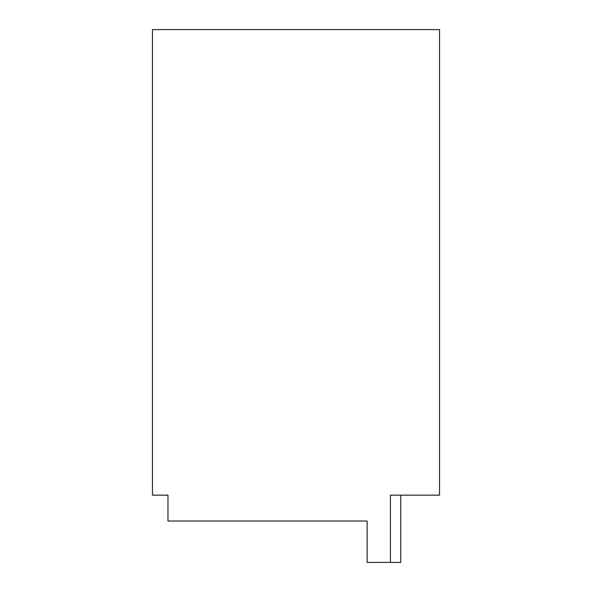 <?xml version="1.0" encoding="UTF-8"?>
<svg xmlns="http://www.w3.org/2000/svg" width="592" height="592" viewBox="0 0 592 592"><rect width="100%" height="100%" fill="white"/><g stroke="black" fill="none" stroke-linecap="round" stroke-linejoin="round"><path stroke-width="0.44" stroke-dasharray="2.96 2.22" d="M390.402 562.4L390.402 495.156L390.402 562.4L400.747 562.4L390.402 562.4L390.402 495.156L439.545 495.156L439.545 29.6L152.455 29.6L152.455 495.156L167.973 495.156L167.973 521.019L367.129 521.019L367.129 562.4L390.402 562.4L390.402 495.156L400.747 495.156L400.747 562.4L400.747 495.156L439.545 495.156L439.545 29.6L152.455 29.6L152.455 495.156L167.973 495.156L167.973 521.019L367.129 521.019L367.129 562.4L390.402 562.4L390.402 495.156L439.545 495.156L439.545 29.6L152.455 29.6L152.455 495.156L167.973 495.156L167.973 521.019L367.129 521.019L367.129 562.4L400.747 562.4L400.747 495.156L390.402 495.156L390.402 562.4L390.402 495.156L400.747 495.156"/><path stroke-width="0.89" d="M390.402 495.156L400.747 495.156L400.747 562.4L390.402 562.4L390.402 495.156M400.747 495.156L439.545 495.156L439.545 29.6L152.455 29.6L152.455 495.156L167.973 495.156L167.973 521.019L367.129 521.019L367.129 562.4L390.402 562.4"/></g></svg>
